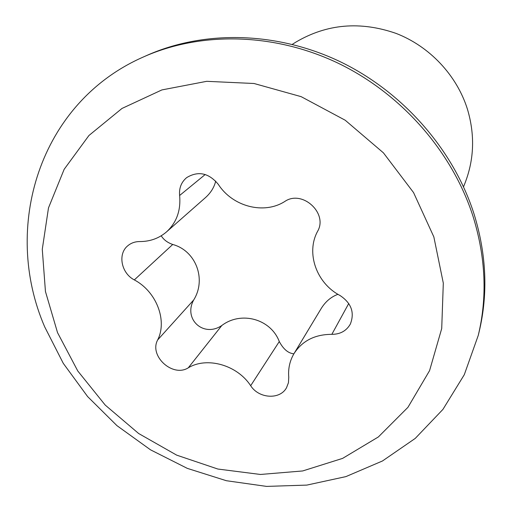 <?xml version="1.0" encoding="UTF-8"?>
<svg xmlns="http://www.w3.org/2000/svg" width="512" height="512" viewBox="0 0 512 512"><rect width="100%" height="100%" fill="white"/><g stroke="black" fill="none" stroke-linecap="round" stroke-linejoin="round"><path stroke-width="0.77" d="M463.533 186.79L465.101 182.822C474.234 159.123 475.002 134.541 467.405 109.082C456.762 75.27 429.651 46.4 396.141 33.427C360.275 20.966 326.867 23.853 295.923 42.093L292.307 44.352M146.79 55.462C203.565 30.15 275.904 31.264 339.398 61.318C402.758 91.61 453.459 149.51 474.042 213.984C486.528 254.528 488.211 293.837 479.104 331.898L478.266 335.373C487.43 297.075 485.722 257.51 473.139 216.678C452.39 151.757 401.299 93.408 337.466 62.88C273.498 32.589 200.653 31.45 143.526 56.915L146.79 55.462M143.526 56.915C38.893 102.714 1.754 227.846 44.71 326.899L63.29 363.366L87.622 396.582L116.973 425.664L150.502 449.818L187.29 468.365L226.342 480.71L266.579 486.4L306.842 485.094L345.894 476.614L382.47 460.979L415.245 438.406L442.931 409.395L464.294 374.694L478.266 335.373M57.53 332.627L45.446 291.494L42.278 249.299L48.486 207.91L64.16 169.306L88.941 135.494L121.99 108.448L161.894 89.92L206.714 81.318L254.048 83.501L301.158 96.659L345.19 120.218L383.43 152.858L413.555 192.576L433.85 236.909L443.309 283.136L441.715 328.544L429.568 370.65L407.942 407.328L378.362 436.954L342.624 458.381L302.662 470.957L260.435 474.464L217.843 469.037L176.685 455.142L138.637 433.504L105.21 405.069L77.779 370.995L57.53 332.627M215.712 181.101C214.189 187.366 210.758 192.883 205.421 197.658L166.509 231.904C158.976 238.349 150.054 241.574 139.757 241.562C135.2 241.562 131.264 242.918 127.955 245.626C117.459 253.766 121.178 273.203 134.323 279.91C156.474 291.552 167.558 320.653 157.651 339.955C148.877 356.032 172.813 377.76 188.301 367.802L221.811 325.51C241.062 310.848 270.688 318.822 279.29 341.549C283.392 349.216 288.256 353.306 293.888 353.818M166.509 231.904C176.589 222.592 180.96 210.451 179.622 195.494L205.216 174.509M337.946 294.31C331.008 296.883 325.408 301.651 321.139 308.614L294.029 353.581C302.317 340.781 314.925 334.368 331.84 334.342C340.243 334.317 346.413 330.899 350.33 324.09C354.816 312.602 351.36 303.059 339.955 295.456C316.557 283.302 305.734 253.056 317.562 231.379C328.301 213.293 302.221 189.421 284.826 201.453C263.936 214.861 232.531 206.586 218.317 184.371C208.768 172.915 198.221 170.662 186.675 177.613C181.312 182.138 178.963 188.096 179.622 195.494M294.029 353.581C289.786 360.768 288.032 368.646 288.762 377.21L288.454 382.682L286.554 387.667C280.077 399.987 258.854 398.72 250.675 385.709C237.19 364.966 206.963 356.461 188.301 367.802M221.811 325.51C203.635 337.882 183.066 319.181 193.715 299.936C206.611 279.309 195.949 250.758 172.73 244.474C167.494 242.65 163.667 239.757 161.235 235.789M250.675 385.709L279.29 341.549M157.651 339.955L193.715 299.936M134.323 279.91L172.73 244.474M331.84 334.342L348.749 303.482"/></g></svg>
